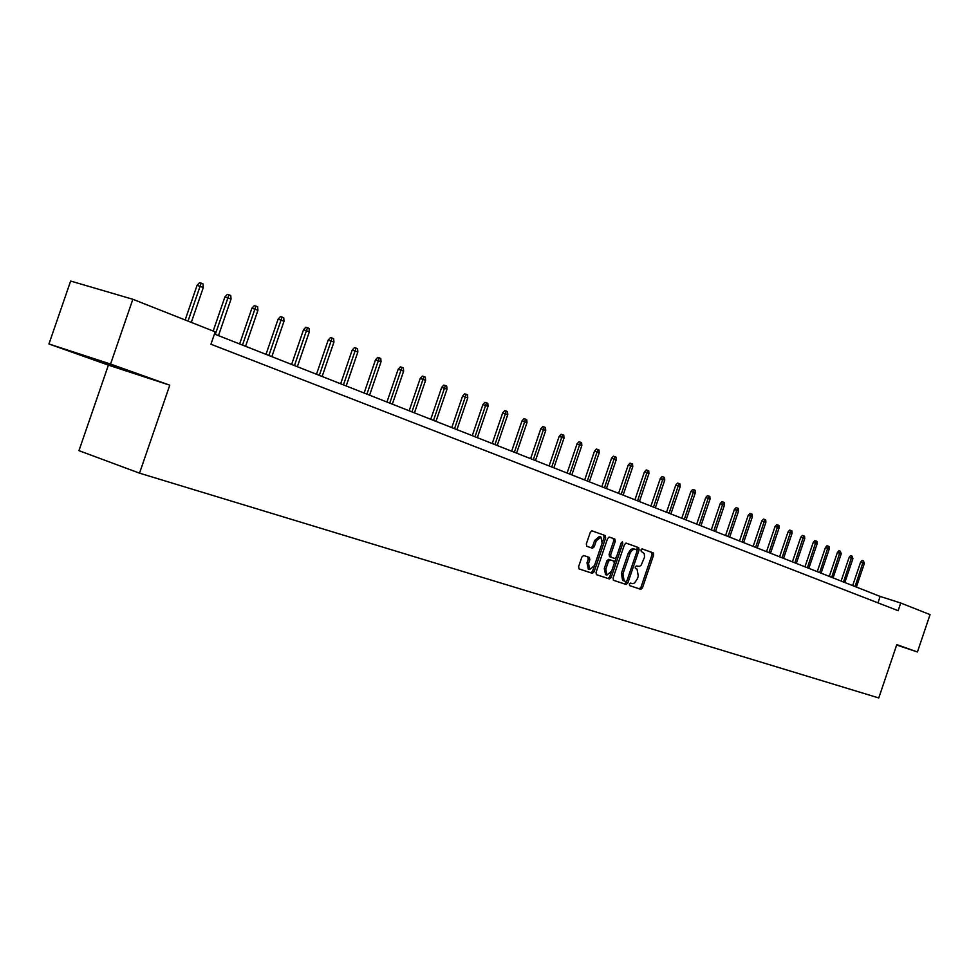 <?xml version="1.0" encoding="UTF-8"?>
<svg xmlns="http://www.w3.org/2000/svg" width="979" height="979" viewBox="0 0 979 979"><rect width="100%" height="100%" fill="white"/><g stroke="black" fill="none" stroke-linecap="round" stroke-linejoin="round"><path stroke-width="1.47" d="M629.375 584.12L629.632 585.638L640.804 589.334L642.457 587.853L653.605 555.056L653.201 552.866L642.175 548.901L641 549.917L641.282 551.458L644.231 553.563L644.549 557.063L641.172 565.189L639.458 566.413L636.362 565.984L635.187 567.012L635.457 568.542L637.048 569.105L638.284 576.068L637.353 578.822L634.527 582.982L632.801 583.655L630.549 583.08L629.375 584.12M583.655 555.497L581.881 557.014L578.601 566.645L579.017 568.909L592.344 573.315L594.106 571.797L605.658 537.85L605.218 535.574L592.05 530.838L590.276 532.331L586.323 543.957L586.764 546.245L592.479 548.24L594.241 546.735L596.199 540.995L600.947 537.018L602.134 543.1L594.522 565.47L589.652 569.46L588.55 563.463L589.823 559.719L589.395 557.455L583.655 555.497M578.919 568.848L590.802 572.776L592.552 571.259L604.092 537.336L603.651 535.06L605.218 535.574L591.805 530.789M169.771 385.188L110.554 364.053L132.85 299.28L70.647 281.046L48.95 343.972L108.4 365.13L78.956 450.658L139.52 473.151L169.771 385.188L108.4 365.13M896.654 645.026L917.433 651.977L896.788 644.61L878.775 697.954L139.52 473.151M917.433 651.977L930.05 614.616L900.741 603.015L880.133 596.431L214.45 334.035M132.85 299.28L215.196 331.844L210.938 344.229L898.147 610.688L900.741 603.015M613.074 578.087L613.515 580.314L626.156 584.487L627.845 582.994L639.116 549.855L638.7 547.64L626.168 543.125L624.467 544.605L613.074 578.087M637.06 550.847L637.158 547.139L638.7 547.64L625.924 543.088M596.358 574.612L609.452 578.968L596.444 574.661L596.04 572.434L607.58 538.548L609.317 537.055L614.849 539.05L615.289 541.314L610.639 554.983L611.055 557.21L614.726 558.495L616.44 557.002L621.261 542.831L622.779 543.369L622.473 541.803L621.261 542.831M622.779 543.369L611.177 577.463L609.452 578.968M110.554 364.053L48.95 343.972M877.955 602.868L880.133 596.431M614.531 538.939L613.882 540.849M591.083 547.75L592.687 546.209L594.632 540.481L596.199 540.995M592.711 546.221L592.062 548.093M82.028 355.108L138.92 374.835L82.028 355.108M637.806 566.486L636.252 565.96M629.546 585.589L639.275 588.795L640.939 587.327L652.075 554.555L651.684 552.364L641.979 548.876M613.368 580.241L624.626 583.961L626.829 580.951M625.862 581.514L627.049 580.474L636.95 551.361L636.668 549.806L635.126 549.256L632.569 549.794L630.256 552.67L622.925 573.951L624.149 580.939L625.862 581.514M635.126 549.256L632.777 548.619L630.598 549.623L628.175 553.441L629.717 553.967M623.378 580.669L622.607 580.412L621.384 573.425L628.175 553.441M609.073 537.018L614.836 539.05M614.726 558.495L609.501 556.696L609.085 554.457L613.735 540.8L613.295 538.536L614.849 539.05M616.268 557.418L614.408 562.913M611.373 571.809L609.636 576.925L611.177 577.463M605.805 569.166L606.87 575.089L611.642 571.124L614.286 563.341L613.882 561.114L610.198 559.853L608.473 561.346L605.805 569.166L604.263 568.64L605.609 574.649M610.198 559.853L608.644 559.327L606.919 560.82L608.473 561.346M604.263 568.64L606.919 560.82M607.91 578.43L609.636 576.925M588.391 569.032L586.996 562.925L588.269 559.18L587.841 556.929L583.619 555.485M600.739 536.945L599.393 536.492L594.632 540.481M860.602 562.166L862.107 560.477L863.466 560.906L864.359 563.476L860.602 562.166L852.672 585.601M863.466 560.906L855.059 586.543M864.359 563.476L856.38 587.07M99.234 360.725L120.087 367.933M129.167 371.078L92.564 358.559M849.123 557.381L850.641 555.668L851.999 556.096L852.905 558.691L849.123 557.381L841.108 581.049M851.999 556.096L843.506 581.991M852.905 558.691L844.84 582.517M837.4 552.486L838.93 550.761L840.312 551.189L841.23 553.82L837.4 552.486L829.299 576.398M840.312 551.189L831.709 577.341M841.23 553.82L833.08 577.879M825.444 547.494L826.986 545.756L828.369 546.184L829.14 546.502L829.311 548.852L825.444 547.494L817.257 571.65M828.369 546.184L819.68 572.605M829.311 548.852L821.087 573.156M813.231 542.403L814.797 540.641L816.192 541.069L816.976 541.399L817.147 543.773L813.231 542.403L804.971 566.804M816.192 541.069L807.406 567.759M817.147 543.773L808.838 568.322M800.773 537.202L802.364 535.427L803.759 535.856L804.567 536.198L804.738 538.585L800.773 537.202L792.415 561.86M803.759 535.856L794.875 562.815M804.738 538.585L796.331 563.39M788.046 531.903L789.661 530.104L791.069 530.532L791.889 530.875L792.06 533.298L788.046 531.903L779.602 556.806M791.069 530.532L782.074 557.773M792.06 533.298L783.567 558.36M775.062 526.482L776.677 524.658L778.097 525.099L778.941 525.454L779.113 527.889L775.062 526.482L766.52 551.642M778.097 525.099L769.004 552.621M779.113 527.889L770.522 553.221M761.784 520.938L763.436 519.103L764.856 519.543L765.713 519.898L765.896 522.37L761.784 520.938L753.157 546.38M764.856 519.543L755.653 547.359M765.896 522.37L757.208 547.971M748.237 515.284L749.89 513.437L751.321 513.865L752.202 514.232L752.386 516.728L748.237 515.284L739.5 540.995M751.321 513.865L742.009 541.987M752.386 516.728L743.599 542.611M734.372 509.508L736.061 507.636L737.493 508.064L738.386 508.444L738.582 510.965L734.372 509.508L725.549 535.501M737.493 508.064L728.07 536.492M738.582 510.965L729.698 537.128M720.214 503.598L721.915 501.701L723.359 502.141L724.276 502.521L724.472 505.078L720.214 503.598L711.292 529.872M723.359 502.141L713.826 530.875M724.472 505.078L715.49 531.536M705.737 497.552L707.45 495.643L708.906 496.084L709.848 496.475L710.044 499.057L705.737 497.552L696.705 524.132M708.906 496.084L699.263 525.136M710.044 499.057L700.952 525.796M690.929 491.372L692.667 489.439L694.135 489.879L695.09 490.283L695.286 492.89L690.929 491.372L681.788 518.246M694.135 489.879L684.358 519.262M695.286 492.89L686.095 519.947M675.779 485.046L677.541 483.1L679.01 483.54L679.989 483.956L680.197 486.587L675.779 485.046L666.54 512.237M679.01 483.54L669.11 513.253M680.197 486.587L670.896 513.951M660.274 478.584L662.061 476.602L663.542 477.054L664.545 477.471L664.753 480.151L660.274 478.584L650.925 506.082M663.542 477.054L653.519 507.11M664.753 480.151L655.343 507.82M644.415 471.964L646.213 469.969L647.706 470.409L648.734 470.838L648.942 473.542L644.415 471.964L634.943 499.779M647.706 470.409L637.562 500.807M648.942 473.542L639.422 501.542M628.175 465.184L629.999 463.165L631.504 463.618L632.556 464.058L632.764 466.787L628.175 465.184L618.593 493.33M631.504 463.618L621.212 494.371M632.764 466.787L623.121 495.117M611.545 458.245L613.392 456.202L614.898 456.655L615.975 457.107L616.195 459.873L611.545 458.245L601.84 486.734M614.898 456.655L604.484 487.775M616.195 459.873L606.429 488.545M594.498 451.135L596.382 449.067L597.9 449.52L599.001 449.985L599.221 452.787L594.498 451.135L584.683 479.967M597.9 449.52L587.339 481.019M599.221 452.787L589.334 481.803M577.047 443.854L578.956 441.762L580.474 442.214L581.612 442.692L581.832 445.531L577.047 443.854L567.098 473.041M580.474 442.214L569.766 474.093M581.832 445.531L571.822 474.901M559.156 436.389L561.089 434.272L562.619 434.725L563.782 435.214L564.002 438.09L559.156 436.389L549.084 465.943M562.619 434.725L551.764 466.995M564.002 438.09L553.869 467.827M540.812 428.741L542.77 426.587L544.312 427.052L545.499 427.542L545.731 430.454L540.812 428.741L530.606 458.661M544.312 427.052L533.31 459.714M545.731 430.454L535.464 460.571M522.003 420.884L523.985 418.718L525.539 419.171L526.751 419.685L526.983 422.634L522.003 420.884L511.662 451.184M525.539 419.171L514.379 452.261M526.983 422.634L516.582 453.13M502.704 412.832L504.711 410.642L506.278 411.094L507.526 411.621L507.758 414.606L502.704 412.832L492.229 443.524M506.278 411.094L494.946 444.601M507.758 414.606L497.21 445.494M482.892 404.572L484.935 402.345L486.502 402.81L487.787 403.336L488.031 406.371L482.892 404.572L472.27 435.667M486.502 402.81L475.011 436.744M488.031 406.371L477.336 437.662M462.565 396.091L464.633 393.827L466.212 394.292L467.521 394.843L467.766 397.915L462.565 396.091L451.796 427.59M466.212 394.292L454.55 428.68M467.766 397.915L456.936 429.622M441.676 387.378L443.781 385.09L445.359 385.555L446.718 386.118L446.975 389.226L441.676 387.378L430.76 419.306M445.359 385.555L433.526 420.395M446.975 389.226L435.985 421.362M420.224 378.42L422.353 376.107L423.956 376.572L425.339 377.148L425.596 380.305L420.224 378.42L409.161 410.788M423.956 376.572L411.939 411.878M425.596 380.305L414.46 412.869M398.184 369.23L400.338 366.88L401.941 367.345L403.372 367.945L403.629 371.139L398.184 369.23L386.95 402.026M401.941 367.345L389.74 403.128M403.629 371.139L392.334 404.156M375.52 359.77L377.71 357.384L379.314 357.849L380.782 358.473L381.051 361.716L375.52 359.77L364.127 393.032M379.314 357.849L366.929 394.133M381.051 361.716L369.597 395.186M352.207 350.041L354.435 347.631L356.05 348.096L357.555 348.732L357.837 352.012L352.207 350.041L340.643 383.78M356.05 348.096L343.458 384.882M357.837 352.012L346.199 385.971M328.222 340.031L330.486 337.584L332.101 338.049L333.655 338.697L333.937 342.038L328.222 340.031L316.486 374.259M332.101 338.049L319.313 375.373M333.937 342.038L322.128 376.487M303.527 329.739L305.827 327.255L307.455 327.72L309.058 328.381L309.352 331.771L303.527 329.739L291.62 364.457M307.455 327.72L294.459 365.571M309.352 331.771L297.359 366.721M278.109 319.13L280.447 316.609L282.074 317.074L283.726 317.759L284.02 321.198L278.109 319.13L266.007 354.361M282.074 317.074L268.858 355.487M284.02 321.198L271.844 356.662M251.909 308.201L254.295 305.644L255.935 306.109L257.636 306.819L257.93 310.306L251.909 308.201L239.635 343.959M255.935 306.109L242.486 345.085M257.93 310.306L245.57 346.297M224.913 296.931L227.336 294.336L228.976 294.801L230.738 295.536L231.044 299.084L224.913 296.931L213.189 331.061M228.976 294.801L215.307 334.377M231.044 299.084L218.476 335.626M197.085 285.317L199.545 282.686L201.197 283.151L202.996 283.91L203.314 287.508L197.085 285.317L185.166 319.974M201.197 283.151L188.029 321.1M203.314 287.508L191.309 322.397M651.659 552.364L653.201 552.866M652.075 554.555L653.605 555.056M640.939 587.327L642.457 587.853M639.275 588.795L640.804 589.334M637.574 549.354L639.116 549.855M626.303 582.468L627.845 582.994M624.626 583.961L626.156 584.487M621.384 573.425L622.925 573.951M622.791 580.474L624.321 581.012M613.735 540.8L615.289 541.314M609.085 554.457L610.639 554.983M587.792 556.904L589.346 557.443M588.269 559.18L589.823 559.719M586.996 562.925L588.55 563.463M592.687 546.209L594.241 546.735M604.092 537.336L605.658 537.85M592.552 571.259L594.106 571.797M590.802 572.776L592.344 573.315M651.684 552.364L653.213 552.878M622.607 580.412L624.149 580.939M605.328 574.563L606.87 575.089M587.841 556.929L589.395 557.455M588.098 568.934L589.652 569.46"/></g></svg>
